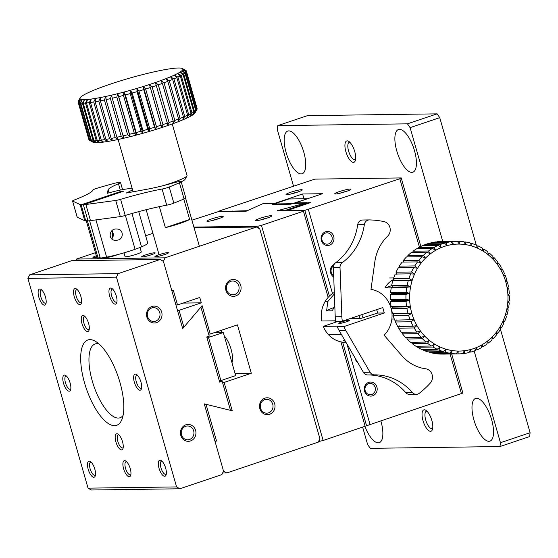 <?xml version="1.0" encoding="UTF-8"?>
<svg xmlns="http://www.w3.org/2000/svg" width="558" height="558" viewBox="0 0 558 558"><rect width="100%" height="100%" fill="white"/><g stroke="black" fill="none" stroke-linecap="round" stroke-linejoin="round"><path stroke-width="0.84" d="M318.59 441.357L319.567 441.343L319.211 440.081M258.431 228.117L257.88 226.206L193.905 227.092M319.567 441.343L323.145 440.492L261.458 225.355L257.88 226.206M323.145 440.492L462.882 393.062L451.673 353.981M261.458 225.355L303.461 211.21L304.828 210.387L277.152 210.771L305.142 203.203L293.194 203.37L290.725 204.2L272.13 204.458L274.599 203.628L262.651 203.796L246.162 211.203L218.492 211.587L219.852 210.771L314.851 179.125L401.188 177.925L420.844 246.462M191.924 220.18L218.492 211.587L247.257 210.708L263.746 203.3L275.415 203.133L302.596 193.982L322.517 193.703L295.342 202.861L307.012 202.7L279.021 210.268L285.94 210.171L308.183 202.68L310.394 202.652L288.158 210.143L294.136 210.059L292.65 210.561L304.828 210.387L329.401 296.103L304.828 210.387L399.828 178.741L419.449 247.173M260.453 218.192A8.447 0.942 164 0 1 271.865 215.932A8.447 0.942 164 0 1 264.032 219.05A8.447 0.942 164 0 1 255.731 220.556A8.447 0.942 164 0 1 260.453 218.192M211.747 218.862A8.447 0.942 164 0 1 223.165 216.609A8.447 0.942 164 0 1 215.332 219.726A8.447 0.942 164 0 1 207.032 221.233A8.447 0.942 164 0 1 211.747 218.862M365.148 426.34L340.931 341.866M335.323 322.315L334.891 320.815M328.174 297.379L303.461 211.21M336.62 321.269L336.781 321.82L336.62 321.269M342.612 342.166L366.515 425.524L342.612 342.166M267.442 217.976A6.919 0.774 -16 0 0 261.465 219.636A6.919 0.774 -16 0 0 260.572 219.95M218.743 218.652A6.919 0.774 -16 0 0 212.765 220.312A6.919 0.774 -16 0 0 211.866 220.626M306.635 199.053L291.681 203.879M306.537 198.732L288.828 198.976L274.055 203.956L273.818 204.437M274.055 203.956L291.764 203.705M401.188 177.925L399.828 178.741M450.083 354.002L461.515 393.878M339.522 191.554A8.447 0.942 164 0 1 350.933 189.295A8.447 0.942 164 0 1 343.1 192.412A8.447 0.942 164 0 1 334.8 193.919A8.447 0.942 164 0 1 339.522 191.554M290.816 192.231A8.447 0.942 164 0 1 302.234 189.971A8.447 0.942 164 0 1 294.394 193.089A8.447 0.942 164 0 1 286.101 194.596A8.447 0.942 164 0 1 290.816 192.231M288.158 210.143L288.291 210.617M308.365 203.335L308.183 202.68M285.94 210.171L286.08 210.652M279.021 210.268L279.16 210.743M295.342 202.861L295.475 203.335M263.746 203.3L263.885 203.775M232.149 210.917L232.288 211.398M308.407 209.543L332.498 293.564M346.971 344.042L370.094 424.68M368.796 382.356A7.038 6.473 -90.8 0 1 377.034 390.635A7.038 6.473 -90.8 0 1 366.334 394.241A7.038 6.473 -90.8 0 1 368.796 382.356M357.713 362.533A7.038 6.473 -90.8 0 1 355.097 358.027M333.726 276.942A7.038 6.473 -90.8 0 1 330.329 270.435A7.038 6.473 -90.8 0 1 334.228 264.283M325.614 231.758A7.038 6.473 -90.8 0 1 333.851 240.045A7.038 6.473 -90.8 0 1 323.152 243.644A7.038 6.473 -90.8 0 1 325.614 231.758M302.596 193.982L303.971 198.767M346.511 191.338A6.919 0.774 -16 0 0 340.533 192.998A6.919 0.774 -16 0 0 339.634 193.312M297.812 192.015A6.919 0.774 -16 0 0 291.834 193.675A6.919 0.774 -16 0 0 290.934 193.989M368.629 383.674A5.664 5.21 89.2 0 0 365.037 389.965A5.664 5.21 89.2 0 0 370.261 394.75A5.664 5.21 89.2 0 0 371.74 394.499A5.664 5.21 89.2 0 0 375.332 388.201A5.664 5.21 89.2 0 0 370.107 383.416A5.664 5.21 89.2 0 0 368.629 383.674M333.551 265.908A5.664 5.21 89.2 0 0 333.684 275.68M325.447 233.077A5.664 5.21 89.2 0 0 321.854 239.375A5.664 5.21 89.2 0 0 327.079 244.16A5.664 5.21 89.2 0 0 328.55 243.902A5.664 5.21 89.2 0 0 332.149 237.61A5.664 5.21 89.2 0 0 326.925 232.826A5.664 5.21 89.2 0 0 325.447 233.077M334.312 292.427A26.463 24.329 89.2 0 0 333.677 292.797A26.463 24.329 89.2 0 0 325.091 301.592A26.463 24.329 89.2 0 0 321.722 320.996L335.637 320.801M338.49 321.248L323.263 326.374A26.463 24.329 89.2 0 0 328.453 334.654A26.463 24.329 89.2 0 0 345.953 342.368L345.995 342.368M342.368 321.192A28.151 25.884 -90.8 0 1 341.866 316.679L335.219 316.77A28.151 25.884 89.2 0 0 335.728 321.282L342.368 321.192L382.767 307.584L384.309 312.961L343.909 326.57L337.269 326.66L338.762 326.158L323.263 326.374M334.821 306.007L332.233 310.841L326.604 310.918L327.79 301.557L334.368 293.913M341.866 316.679L340.017 267.519A5.629 5.175 -90.8 0 1 342.277 262.644A56.302 51.768 89.2 0 0 364.325 224.672A5.629 5.175 -90.8 0 1 369.368 219.908A5.629 5.175 -90.8 0 1 369.549 219.915A95.711 88.004 -90.8 0 1 383.897 221.561A8.447 7.763 -90.8 0 1 389.951 227.615A8.447 7.763 -90.8 0 1 387.629 236.18A42.792 39.346 89.2 0 0 374.857 261.695L370.979 289.379A26.463 24.329 -90.8 0 1 390.949 307.772A26.463 24.329 -90.8 0 1 384.113 335.198L401.788 355.62A42.792 39.346 89.2 0 0 425.656 368.789A8.447 7.763 -90.8 0 1 432.052 374.418A8.447 7.763 -90.8 0 1 430.232 383.137A95.711 88.004 -90.8 0 1 419.274 393.299A5.629 5.175 -90.8 0 1 416.317 394.36A5.629 5.175 -90.8 0 1 412.474 392.588A56.302 51.768 89.2 0 0 374.453 374.857A5.629 5.175 -90.8 0 1 370.045 372.228L345.855 330.594A28.151 25.884 -90.8 0 1 343.909 326.57M345.5 341.503L343.665 340.45L344.809 340.317M349.559 318.764L360.28 318.618L377.668 313.052L384.309 312.961M341.991 321.847A5.664 0.635 -16 0 0 338.776 323.375A5.664 0.635 -16 0 0 344.398 322.426A5.664 0.635 -16 0 0 349.671 320.257A5.664 0.635 -16 0 0 341.991 321.847M359.066 315.563A11.258 10.351 89.2 0 0 360.28 318.618M376.685 309.627L377.668 313.052M363.237 317.914A9.012 8.279 -90.8 0 1 361.891 314.614M333.921 307.577A14.076 1.569 -16 0 0 326.604 310.918M335.219 316.77L333.377 267.61A5.629 5.175 89.2 0 1 335.637 262.734A56.302 51.768 89.2 0 0 357.685 224.769L364.325 224.672M362.909 220.005A5.629 5.175 89.2 0 0 362.728 220.005A5.629 5.175 89.2 0 0 357.685 224.769M412.474 392.588L405.833 392.679A5.629 5.175 89.2 0 0 409.677 394.45L416.317 394.36M405.833 392.679A56.302 51.768 89.2 0 0 367.813 374.948L374.453 374.857M337.269 326.66A28.151 25.884 -90.8 0 0 339.215 330.692L363.404 372.319A5.629 5.175 89.2 0 0 367.813 374.948M176.593 486.911L116.448 277.159L27.9 278.386L88.045 488.145L176.593 486.911L179.836 488.773L221.84 474.621L223.542 471.098L215.06 441.517L216.539 441.015L206.014 404.306L232.261 410.786L224.128 382.432L251.309 373.274L237.429 324.868L210.247 334.026L202.122 305.679L183.889 327.141L179.069 310.325L201.305 302.834L199.764 297.456L177.521 304.947L173.357 290.425L171.878 290.92L163.396 261.339L182.675 328.571L200.901 307.109L209.229 336.139L206.76 336.969L219.713 382.153L222.182 381.316L230.51 410.353L204.263 403.866L223.542 471.098L226.785 472.954L222.614 473.017M38.83 297.135A8.447 3.188 71.4 0 1 40.922 289.365A8.447 3.188 71.4 0 1 45.17 296.068A8.447 3.188 71.4 0 1 45.847 303.984A8.447 3.188 71.4 0 1 42.527 304.131A8.447 3.188 71.4 0 1 38.83 297.135M63.507 383.186A8.447 3.188 71.4 0 1 65.593 375.415A8.447 3.188 71.4 0 1 69.848 382.125A8.447 3.188 71.4 0 1 70.517 390.035A8.447 3.188 71.4 0 1 67.204 390.181A8.447 3.188 71.4 0 1 63.507 383.186M115.89 441.859A8.447 3.188 71.4 0 1 117.975 434.089A8.447 3.188 71.4 0 1 122.23 440.792A8.447 3.188 71.4 0 1 122.906 448.709A8.447 3.188 71.4 0 1 119.586 448.855A8.447 3.188 71.4 0 1 115.89 441.859M81.963 323.535A8.447 3.188 71.4 0 1 84.049 315.765A8.447 3.188 71.4 0 1 88.303 322.468A8.447 3.188 71.4 0 1 88.973 330.385A8.447 3.188 71.4 0 1 85.66 330.531A8.447 3.188 71.4 0 1 81.963 323.535M74.249 296.64A8.447 3.188 71.4 0 1 76.341 288.87A8.447 3.188 71.4 0 1 80.589 295.58A8.447 3.188 71.4 0 1 81.266 303.489A8.447 3.188 71.4 0 1 77.946 303.636A8.447 3.188 71.4 0 1 74.249 296.64M109.668 296.152A8.447 3.188 71.4 0 1 111.76 288.381A8.447 3.188 71.4 0 1 116.008 295.084A8.447 3.188 71.4 0 1 116.685 303.001A8.447 3.188 71.4 0 1 113.365 303.147A8.447 3.188 71.4 0 1 109.668 296.152M134.345 382.202A8.447 3.188 71.4 0 1 136.431 374.432A8.447 3.188 71.4 0 1 140.686 381.142A8.447 3.188 71.4 0 1 141.355 389.052A8.447 3.188 71.4 0 1 138.042 389.198A8.447 3.188 71.4 0 1 134.345 382.202M159.023 468.26A8.447 3.188 71.4 0 1 161.109 460.49A8.447 3.188 71.4 0 1 165.363 467.192A8.447 3.188 71.4 0 1 166.033 475.109A8.447 3.188 71.4 0 1 162.72 475.256A8.447 3.188 71.4 0 1 159.023 468.26M123.604 468.748A8.447 3.188 71.4 0 1 125.689 460.978A8.447 3.188 71.4 0 1 129.944 467.688A8.447 3.188 71.4 0 1 130.614 475.597A8.447 3.188 71.4 0 1 127.301 475.744A8.447 3.188 71.4 0 1 123.604 468.748M88.185 469.243A8.447 3.188 71.4 0 1 90.27 461.473A8.447 3.188 71.4 0 1 94.525 468.176A8.447 3.188 71.4 0 1 95.195 476.093A8.447 3.188 71.4 0 1 91.882 476.239A8.447 3.188 71.4 0 1 88.185 469.243M84.537 382.893A45.045 16.984 71.4 0 1 95.669 341.454A45.045 16.984 71.4 0 1 118.345 377.229A45.045 16.984 71.4 0 1 121.937 419.428A45.045 16.984 71.4 0 1 104.255 420.209A45.045 16.984 71.4 0 1 84.537 382.893M116.448 277.159L118.15 273.636L29.602 274.864L27.9 278.386M118.15 273.636L160.153 259.484L163.396 261.339L165.091 257.817L256.513 227.022L259.756 228.878L319.901 438.637L318.206 442.159L226.785 472.954M151.95 306.481A8.447 7.763 89.2 0 0 149 320.745A8.447 7.763 89.2 0 0 161.841 316.421A8.447 7.763 89.2 0 0 151.95 306.481M185.884 424.805A8.447 7.763 89.2 0 0 182.933 439.069A8.447 7.763 89.2 0 0 195.774 434.745A8.447 7.763 89.2 0 0 185.884 424.805M88.045 488.145L91.289 490.001L179.836 488.773M29.602 274.864L71.605 260.712L160.153 259.484M41.766 290.034A6.919 2.609 -108.6 0 0 41.278 290.076A6.919 2.609 -108.6 0 0 40.769 296.675A6.919 2.609 -108.6 0 0 45.7 303.196A6.919 2.609 -108.6 0 0 46.112 302.938M66.444 376.085A6.919 2.609 -108.6 0 0 65.956 376.134A6.919 2.609 -108.6 0 0 65.446 382.725A6.919 2.609 -108.6 0 0 70.378 389.254A6.919 2.609 -108.6 0 0 70.789 388.989M118.826 434.759A6.919 2.609 -108.6 0 0 118.338 434.801A6.919 2.609 -108.6 0 0 117.829 441.399A6.919 2.609 -108.6 0 0 122.76 447.921A6.919 2.609 -108.6 0 0 123.172 447.662M84.9 316.435A6.919 2.609 -108.6 0 0 84.411 316.477A6.919 2.609 -108.6 0 0 83.895 323.075A6.919 2.609 -108.6 0 0 88.827 329.597A6.919 2.609 -108.6 0 0 89.245 329.339M77.185 289.546A6.919 2.609 -108.6 0 0 76.697 289.588A6.919 2.609 -108.6 0 0 76.188 296.179A6.919 2.609 -108.6 0 0 81.119 302.708A6.919 2.609 -108.6 0 0 81.531 302.443M112.604 289.051A6.919 2.609 -108.6 0 0 112.116 289.093A6.919 2.609 -108.6 0 0 111.607 295.691A6.919 2.609 -108.6 0 0 116.538 302.213A6.919 2.609 -108.6 0 0 116.95 301.955M137.282 375.109A6.919 2.609 -108.6 0 0 136.794 375.15A6.919 2.609 -108.6 0 0 136.285 381.749A6.919 2.609 -108.6 0 0 141.216 388.27A6.919 2.609 -108.6 0 0 141.627 388.005M161.953 461.159A6.919 2.609 -108.6 0 0 161.471 461.201A6.919 2.609 -108.6 0 0 160.955 467.799A6.919 2.609 -108.6 0 0 165.886 474.321A6.919 2.609 -108.6 0 0 166.305 474.063M126.533 461.654A6.919 2.609 -108.6 0 0 126.052 461.696A6.919 2.609 -108.6 0 0 125.536 468.295A6.919 2.609 -108.6 0 0 130.467 474.816A6.919 2.609 -108.6 0 0 130.886 474.551M91.114 462.143A6.919 2.609 -108.6 0 0 90.633 462.184A6.919 2.609 -108.6 0 0 90.117 468.783A6.919 2.609 -108.6 0 0 95.048 475.304A6.919 2.609 -108.6 0 0 95.467 475.046M98.982 343.923A38.948 14.689 -108.6 0 0 95.16 343.937A38.948 14.689 -108.6 0 0 92.286 381.058A38.948 14.689 -108.6 0 0 120.033 417.754A38.948 14.689 -108.6 0 0 123.081 415.459M219.482 381.358L222.182 381.316M151.769 307.946A6.919 6.368 89.2 0 0 147.382 315.64A6.919 6.368 89.2 0 0 153.764 321.478A6.919 6.368 89.2 0 0 155.563 321.171A6.919 6.368 89.2 0 0 159.951 313.477A6.919 6.368 89.2 0 0 153.569 307.639A6.919 6.368 89.2 0 0 151.769 307.946M185.702 426.27A6.919 6.368 89.2 0 0 181.308 433.964A6.919 6.368 89.2 0 0 187.69 439.802A6.919 6.368 89.2 0 0 189.49 439.495A6.919 6.368 89.2 0 0 193.884 431.801A6.919 6.368 89.2 0 0 187.502 425.963A6.919 6.368 89.2 0 0 185.702 426.27M207.025 337.911L223.326 332.568L214.195 332.701M208.546 337.548L220.884 380.577L219.364 380.933M220.884 380.577L235.664 375.597L223.326 332.568M221.945 332.589L221.289 330.308M231.019 279.844A8.447 7.763 89.2 0 0 228.069 294.108A8.447 7.763 89.2 0 0 240.91 289.783A8.447 7.763 89.2 0 0 231.019 279.844M264.952 398.168A8.447 7.763 89.2 0 0 262.002 412.432A8.447 7.763 89.2 0 0 274.836 408.107A8.447 7.763 89.2 0 0 264.952 398.168M194.135 227.887L256.513 227.022M95.439 252.683L76.544 259.051L75.769 260.656M145.645 235.769L152.934 233.314M175.903 304.968L177.521 304.947M201.305 302.834L183.045 303.085M177.444 310.346L179.069 310.325M182.271 327.162L183.889 327.141M208.629 334.047L210.247 334.026M235.058 373.504L251.309 373.274M224.267 335.86A16.893 6.368 71.4 0 1 231.089 349.259A16.893 6.368 71.4 0 1 231.975 362.735M222.509 382.453L224.128 382.432M204.395 404.327L206.014 404.306M214.921 441.043L216.539 441.015M76.544 259.051L165.091 257.817M158.925 254.713A7.038 0.781 164 0 1 168.439 252.83A7.038 0.781 164 0 1 161.911 255.431A7.038 0.781 164 0 1 154.998 256.687A7.038 0.781 164 0 1 158.925 254.713M145.645 254.894A7.038 0.781 164 0 1 155.159 253.018A7.038 0.781 164 0 1 148.63 255.613A7.038 0.781 164 0 1 141.718 256.868A7.038 0.781 164 0 1 145.645 254.894M117.822 254.56A7.038 0.781 164 0 1 110.889 256.722A7.038 0.781 164 0 1 106.299 257.364A7.038 0.781 164 0 1 106.25 257.196M96.708 257.112A7.038 0.781 164 0 1 93.012 257.545A7.038 0.781 164 0 1 96.325 255.787M140.009 247.459L141.293 251.944A8.447 0.942 164 0 1 136.494 254.225A8.447 0.942 164 0 1 125.055 256.603L123.981 252.858M230.838 281.309A6.919 6.368 89.2 0 0 226.45 289.002A6.919 6.368 89.2 0 0 232.832 294.84A6.919 6.368 89.2 0 0 234.632 294.533A6.919 6.368 89.2 0 0 239.019 286.84A6.919 6.368 89.2 0 0 232.637 281.002A6.919 6.368 89.2 0 0 230.838 281.309M264.764 399.633A6.919 6.368 89.2 0 0 260.377 407.326A6.919 6.368 89.2 0 0 266.759 413.171A6.919 6.368 89.2 0 0 268.558 412.857A6.919 6.368 89.2 0 0 272.946 405.171A6.919 6.368 89.2 0 0 266.571 399.326A6.919 6.368 89.2 0 0 264.764 399.633M163.564 254.929A5.664 0.635 -16 0 0 160.251 255.878M150.276 255.118A5.664 0.635 -16 0 0 146.97 256.066M114.857 255.606A5.664 0.635 -16 0 0 111.551 256.554M86.281 220.759L96.841 257.573A26.463 2.95 -16 0 0 98.075 258.075L100.098 257.391M89.594 220.738L100.287 258.04A26.463 2.95 -16 0 0 106.62 257.126A26.463 2.95 -16 0 0 135.092 249.3A26.463 2.95 -16 0 0 141.523 246.838A26.463 2.95 -16 0 0 147.71 242.981L138.726 211.635M98.075 258.075L87.278 220.424L85.786 220.926L81.161 204.793L121.56 191.185L121.742 191.833M111.572 238.719A7.317 6.731 89.2 0 0 111.677 231.082M81.161 204.793A28.151 3.139 164 0 1 80.122 204.57L72.61 201.068A5.629 0.628 164 0 1 72.547 201.006A5.629 0.628 164 0 1 74.402 199.966A56.302 6.277 -16 0 0 92.977 190.006A5.629 0.628 164 0 1 97.859 187.997A95.711 10.672 164 0 1 112.939 183.701A8.447 0.942 164 0 1 120.521 182.501A8.447 0.942 164 0 1 118.484 183.763A42.792 4.771 -16 0 0 108.126 189.818L107.248 193.312A26.463 2.95 164 0 1 132.288 189.197A26.463 2.95 164 0 1 126.101 193.054L146.782 189.288A42.792 4.771 -16 0 0 173.064 183.003A8.447 0.942 164 0 1 181.162 181.657A8.447 0.942 164 0 1 179.446 182.78A95.711 10.672 164 0 1 169.227 187.007A5.629 0.628 164 0 1 162.085 189.05A56.302 6.277 -16 0 0 120.591 199.325A5.629 0.628 164 0 1 115.708 200.468L85.855 204.493A28.151 3.139 164 0 1 83.372 204.758L87.997 220.898A28.151 3.139 164 0 0 90.48 220.626L85.855 204.493M117.871 229.094C123.695 229.854 123.681 239.005 117.961 240.066L116.162 240.324C107.575 240.958 108.677 228.382 116.601 228.982L117.871 229.094M121.56 191.185L123.771 191.15L83.372 204.758M111.886 230.886A5.664 5.21 -90.8 0 1 111.726 238.845M80.122 204.57L84.753 220.71A28.151 3.139 -16 0 0 85.786 220.926M84.753 220.71L77.241 217.201A5.629 0.628 -16 0 1 77.171 217.139L72.547 201.006M181.162 181.657L185.786 197.797A8.447 0.942 164 0 1 184.07 198.913A95.711 10.672 164 0 1 173.852 203.14A5.629 0.628 -16 0 1 166.716 205.184A56.302 6.277 -16 0 0 125.215 215.458L120.591 199.325M90.48 220.626L120.333 216.602A5.629 0.628 -16 0 0 125.215 215.458M500.47 329.394L530.1 432.715L529.626 436.558L499.975 446.546L500.449 442.703L474.154 351.01M476.302 245.101L439.753 117.654L437.088 113.853L307.409 115.652L277.758 125.641L277.284 129.484L293.48 185.967M442.752 241.488L410.109 127.642L439.753 117.654M530.1 432.715L500.449 442.703M362.651 427.184L367.624 444.552L370.296 448.346L499.975 446.546M437.088 113.853L407.438 123.841L277.758 125.641M410.109 127.642L407.438 123.841M411.825 172.38A22.522 8.496 71.4 0 1 397.184 152.285A22.522 8.496 71.4 0 1 398.461 129.526A22.522 8.496 71.4 0 1 413.701 148.156A22.522 8.496 71.4 0 1 412.843 172.206A22.522 8.496 71.4 0 1 411.825 172.38M488.934 441.301A22.522 8.496 71.4 0 1 474.3 421.206A22.522 8.496 71.4 0 1 475.576 398.447A22.522 8.496 71.4 0 1 490.81 417.077A22.522 8.496 71.4 0 1 489.952 441.127A22.522 8.496 71.4 0 1 488.934 441.301M380.891 421.039A22.522 8.496 71.4 0 1 379.273 442.661A22.522 8.496 71.4 0 1 378.247 442.836A22.522 8.496 71.4 0 1 364.897 426.431M301.139 173.915A22.522 8.496 71.4 0 1 286.498 153.82A22.522 8.496 71.4 0 1 287.782 131.06A22.522 8.496 71.4 0 1 303.015 149.69A22.522 8.496 71.4 0 1 302.157 173.747A22.522 8.496 71.4 0 1 301.139 173.915M347.229 140.874A11.258 4.248 71.4 0 1 348.666 141.334A11.258 4.248 71.4 0 1 354.337 150.276A11.258 4.248 71.4 0 1 355.23 160.83A11.258 4.248 71.4 0 1 346.867 154.559A11.258 4.248 71.4 0 1 347.229 140.874M431.85 420.495A11.258 4.248 71.4 0 1 432.345 429.751A11.258 4.248 71.4 0 1 423.396 421.911A11.258 4.248 71.4 0 1 425.775 410.256A11.258 4.248 71.4 0 1 431.85 420.495M355.599 159.344A9.123 3.439 71.4 0 1 355.097 159.651A9.123 3.439 71.4 0 1 354.686 159.721A9.123 3.439 71.4 0 1 348.75 151.581A9.123 3.439 71.4 0 1 349.273 142.353A9.123 3.439 71.4 0 1 349.685 142.283A9.123 3.439 71.4 0 1 349.859 142.29M432.715 428.265A9.123 3.439 71.4 0 1 432.206 428.572A9.123 3.439 71.4 0 1 431.794 428.642A9.123 3.439 71.4 0 1 425.866 420.495A9.123 3.439 71.4 0 1 426.382 411.274A9.123 3.439 71.4 0 1 426.968 411.211M80.136 103.028A56.302 6.277 164 0 1 79.02 102.77L89.817 140.421A56.302 6.277 -16 0 0 90.933 140.672L80.136 103.028L82.228 99.54A53.484 5.964 164 0 1 80.743 99.205L79.02 102.77M82.403 103.153L84.495 99.631A53.484 5.964 164 0 1 82.228 99.54L80.708 103.091L91.505 140.735A56.302 6.277 -16 0 0 93.2 140.804L82.403 103.153A56.302 6.277 164 0 1 80.708 103.091M78.685 102.63A56.302 6.277 164 0 1 78.169 102.198L88.966 139.849A56.302 6.277 -16 0 0 89.426 140.253A56.302 6.277 -16 0 0 89.482 140.281L78.685 102.63L80.743 99.205A53.484 5.964 164 0 1 80.052 98.627L78.169 102.198M88.91 139.653L78.085 101.988A56.302 6.277 164 0 1 78.176 101.382L80.171 97.817A53.484 5.964 164 0 1 80.171 97.817L80.171 97.824A53.484 5.964 164 0 1 81.098 96.785A53.484 5.964 164 0 1 82.821 95.544A53.484 5.964 164 0 1 85.311 94.121A53.484 5.964 164 0 1 88.534 92.537A53.484 5.964 164 0 1 92.426 90.814A53.484 5.964 164 0 1 96.932 88.98A53.484 5.964 164 0 1 101.988 87.069A53.484 5.964 164 0 1 107.506 85.102A53.484 5.964 164 0 1 113.4 83.114A53.484 5.964 164 0 1 119.579 81.14A53.484 5.964 164 0 1 125.948 79.208A53.484 5.964 164 0 1 132.399 77.346A53.484 5.964 164 0 1 138.844 75.588A53.484 5.964 164 0 1 145.164 73.963A53.484 5.964 164 0 1 151.267 72.484A53.484 5.964 164 0 1 157.063 71.194A53.484 5.964 164 0 1 162.448 70.099A53.484 5.964 164 0 1 167.351 69.22A53.484 5.964 164 0 1 171.683 68.571A53.484 5.964 164 0 1 175.379 68.16A53.484 5.964 164 0 1 178.386 67.999A53.484 5.964 164 0 1 180.653 68.09A53.484 5.964 164 0 1 182.145 68.425A53.484 5.964 164 0 1 182.347 68.522A53.484 5.964 164 0 1 182.836 69.004L186.316 71.005M78.085 101.988L80.052 98.627A53.484 5.964 164 0 1 80.171 97.824M185.737 70.378A56.302 6.277 164 0 1 185.8 70.406A56.302 6.277 164 0 1 186.26 70.81M186.093 71.912A56.302 6.277 164 0 1 185.395 72.686L196.193 110.338A56.302 6.277 -16 0 0 196.89 109.563L186.093 71.912L182.71 69.82A53.484 5.964 164 0 1 181.782 70.852L185.395 72.686M186.344 71.019L182.836 69.004A53.484 5.964 164 0 1 182.71 69.82L186.253 71.633L197.051 109.277A56.302 6.277 -16 0 0 197.141 108.671L186.344 71.019A56.302 6.277 164 0 1 186.253 71.633M184.991 73.028A56.302 6.277 164 0 1 183.701 73.956L194.498 111.607A56.302 6.277 -16 0 0 195.788 110.679L184.991 73.028L181.782 70.852A53.484 5.964 164 0 1 180.06 72.087L183.701 73.956M183.059 74.36A56.302 6.277 164 0 1 181.197 75.428L191.994 113.079A56.302 6.277 -16 0 0 193.856 112.012L183.059 74.36L180.06 72.087A53.484 5.964 164 0 1 177.57 73.51L181.197 75.428M176.837 77.576A56.302 6.277 164 0 1 173.915 78.866L184.712 116.517A56.302 6.277 -16 0 0 187.627 115.227L176.837 77.576L174.354 75.093A53.484 5.964 164 0 1 170.462 76.816L173.915 78.866M180.325 75.888L177.57 73.51A53.484 5.964 164 0 1 174.354 75.093L177.918 77.074L188.716 114.725A56.302 6.277 -16 0 0 191.122 113.539L180.325 75.888A56.302 6.277 164 0 1 177.918 77.074M172.638 79.41A56.302 6.277 164 0 1 169.262 80.784L180.053 118.436A56.302 6.277 -16 0 0 183.436 117.061L172.638 79.41L170.462 76.816A53.484 5.964 164 0 1 165.949 78.65L169.262 80.784M167.805 81.356A56.302 6.277 164 0 1 164.017 82.786L174.814 120.437A56.302 6.277 -16 0 0 178.602 119L167.805 81.356L165.949 78.65A53.484 5.964 164 0 1 160.899 80.568L164.017 82.786M156.54 85.458A56.302 6.277 164 0 1 152.118 86.943L162.915 124.587A56.302 6.277 -16 0 0 167.33 123.102L155.382 82.528A53.484 5.964 164 0 1 149.481 84.516L152.118 86.943M162.406 83.379L160.899 80.568A53.484 5.964 164 0 1 155.382 82.528L158.277 84.851L169.074 122.502A56.302 6.277 -16 0 0 173.203 121.03L162.406 83.379A56.302 6.277 164 0 1 158.277 84.851M150.283 87.543A56.302 6.277 164 0 1 145.652 89.022L156.449 126.673A56.302 6.277 -16 0 0 161.074 125.194L149.481 84.516A53.484 5.964 164 0 1 143.301 86.49L145.652 89.022M143.741 89.622A56.302 6.277 164 0 1 138.97 91.066L149.767 128.717A56.302 6.277 -16 0 0 154.538 127.266L143.741 89.622L143.301 86.49A53.484 5.964 164 0 1 136.933 88.422L138.97 91.066M130.223 93.591A56.302 6.277 164 0 1 125.397 94.909L136.194 132.553A56.302 6.277 -16 0 0 141.014 131.242L130.223 93.591L130.481 90.284A53.484 5.964 164 0 1 124.043 92.042L125.397 94.909M137.017 91.645L136.933 88.422A53.484 5.964 164 0 1 130.481 90.284L132.183 93.04L142.981 130.691A56.302 6.277 -16 0 0 147.814 129.296L137.017 91.645A56.302 6.277 164 0 1 132.183 93.04M123.457 95.425A56.302 6.277 164 0 1 118.721 96.639L129.519 134.29A56.302 6.277 -16 0 0 134.248 133.069L123.457 95.425L124.043 92.042A53.484 5.964 164 0 1 117.724 93.674L118.721 96.639M116.824 97.113A56.302 6.277 164 0 1 112.256 98.215L123.053 135.866A56.302 6.277 -16 0 0 127.622 134.764L116.824 97.113L117.724 93.674A53.484 5.964 164 0 1 111.614 95.146L112.256 98.215M104.402 99.973A56.302 6.277 164 0 1 100.363 100.796L111.161 138.44A56.302 6.277 -16 0 0 115.192 137.624L104.402 99.973L105.825 96.436A53.484 5.964 164 0 1 100.433 97.531L100.363 100.796M110.442 98.64L111.614 95.146A53.484 5.964 164 0 1 105.825 96.436L106.104 99.61L116.901 137.254A56.302 6.277 -16 0 0 121.239 136.285L110.442 98.64A56.302 6.277 164 0 1 106.104 99.61M98.794 101.096A56.302 6.277 164 0 1 95.125 101.751L105.922 139.402A56.302 6.277 -16 0 0 109.591 138.74L98.794 101.096L100.433 97.531A53.484 5.964 164 0 1 95.537 98.41L95.125 101.751M93.716 101.981A56.302 6.277 164 0 1 90.473 102.47L101.27 140.121A56.302 6.277 -16 0 0 104.513 139.633L93.716 101.981L95.537 98.41A53.484 5.964 164 0 1 91.198 99.059L90.473 102.47M85.458 103.021A56.302 6.277 164 0 1 83.205 103.146L94.002 140.79A56.302 6.277 -16 0 0 96.255 140.672L85.458 103.021L87.501 99.47A53.484 5.964 164 0 1 84.495 99.631L83.205 103.146M89.252 102.63L91.198 99.059A53.484 5.964 164 0 1 87.501 99.47L86.476 102.937L97.273 140.588A56.302 6.277 -16 0 0 100.042 140.281L89.252 102.63A56.302 6.277 164 0 1 86.476 102.937M89.817 140.421L93.081 142.234A53.484 5.964 -16 0 0 94.567 142.569L90.933 140.672M91.505 140.735L94.567 142.569A53.484 5.964 -16 0 0 96.834 142.66L93.2 140.804M89.426 140.253L92.872 142.137A53.484 5.964 -16 0 0 93.081 142.234L89.482 140.281M196.193 110.338L194.121 113.874A53.484 5.964 -16 0 0 195.049 112.842L196.89 109.563M197.051 109.277L195.049 112.842A53.484 5.964 -16 0 0 195.056 112.835L195.049 112.842M194.498 111.607L192.398 115.115A53.484 5.964 -16 0 0 194.121 113.874L195.788 110.679M191.994 113.079L189.908 116.538A53.484 5.964 -16 0 0 192.398 115.115L193.856 112.012M184.712 116.517L182.801 119.844A53.484 5.964 -16 0 0 186.693 118.122L187.627 115.227M188.716 114.725L186.693 118.122A53.484 5.964 -16 0 0 189.908 116.538L191.122 113.539M180.053 118.436L178.288 121.679A53.484 5.964 -16 0 0 182.801 119.844L183.436 117.061M174.814 120.437L173.238 123.59A53.484 5.964 -16 0 0 178.288 121.679L178.602 119M162.915 124.587L161.82 127.545A53.484 5.964 -16 0 0 167.714 125.557L167.33 123.102M169.074 122.502L167.714 125.557A53.484 5.964 -16 0 0 173.238 123.59L173.203 121.03M156.449 126.673L155.64 129.519A53.484 5.964 -16 0 0 161.82 127.545L161.074 125.194M149.767 128.717L149.272 131.451A53.484 5.964 -16 0 0 155.64 129.519L154.538 127.266M136.194 132.553L136.382 135.071A53.484 5.964 -16 0 0 142.82 133.313L141.014 131.242M142.981 130.691L142.82 133.313A53.484 5.964 -16 0 0 149.272 131.451L147.814 129.296M129.519 134.29L130.063 136.696A53.484 5.964 -16 0 0 136.382 135.071L134.248 133.069M123.053 135.866L123.953 138.175A53.484 5.964 -16 0 0 130.063 136.696L127.622 134.764M111.161 138.44L112.772 140.56A53.484 5.964 -16 0 0 118.163 139.465L115.192 137.624M116.901 137.254L118.163 139.465A53.484 5.964 -16 0 0 123.953 138.175L121.239 136.285M105.922 139.402L107.875 141.439A53.484 5.964 -16 0 0 112.772 140.56L109.591 138.74M101.27 140.121L103.537 142.088A53.484 5.964 -16 0 0 107.875 141.439L104.513 139.633M94.002 140.79L96.834 142.66A53.484 5.964 -16 0 0 99.84 142.499L96.255 140.672M97.273 140.588L99.84 142.499A53.484 5.964 -16 0 0 103.537 142.088L100.042 140.281M118.115 139.472L132.916 191.073A28.151 3.139 -16 0 0 133.181 191.366A28.151 3.139 -16 0 0 134.101 191.596M163.131 185.661A28.151 3.139 -16 0 0 186.958 175.944A28.151 3.139 -16 0 0 187.035 175.554L172.241 123.96M181.204 181.81A25.333 2.825 -16 0 0 185.033 179.369L186.958 175.944M159.351 206.641L165.377 227.657L189.657 219.482L183.791 199.039M189.657 219.482A20.548 2.288 164 0 1 165.377 227.657M130.063 136.696L117.724 93.674M136.382 135.071L124.043 92.042M149.272 131.451L136.933 88.422M142.82 133.313L130.481 90.284M155.64 129.519L143.301 86.49M161.82 127.545L149.481 84.516M406.566 306.356A56.302 51.768 -90.8 0 1 406.043 301.355L390.544 301.571A56.302 51.768 89.2 0 0 391.074 306.572L406.566 306.356L410.381 306.858A53.484 49.181 -90.8 0 1 409.677 300.183L406.043 301.355M407.996 313.261L411.846 313.387A53.484 49.181 -90.8 0 1 410.381 306.858L406.901 308.372L391.402 308.581A56.302 51.768 89.2 0 0 392.504 313.47L407.996 313.261A56.302 51.768 -90.8 0 1 406.901 308.372M405.945 299.318A56.302 51.768 -90.8 0 1 406.001 294.289L390.502 294.505A56.302 51.768 89.2 0 0 390.454 299.534L405.945 299.318L409.677 300.183A53.484 49.181 -90.8 0 1 409.753 293.466L406.001 294.289M406.14 292.252A56.302 51.768 -90.8 0 1 406.775 287.272L391.277 287.482A56.302 51.768 89.2 0 0 390.642 292.469L406.14 292.252L409.753 293.466A53.484 49.181 -90.8 0 1 410.597 286.819L406.775 287.272M407.145 285.271A56.302 51.768 -90.8 0 1 408.351 280.416L392.853 280.632A56.302 51.768 89.2 0 0 391.653 285.487L407.145 285.271L410.597 286.819A53.484 49.181 -90.8 0 1 412.202 280.339L408.351 280.416M408.951 278.484A56.302 51.768 -90.8 0 1 410.702 273.832L395.21 274.041A56.302 51.768 89.2 0 0 393.453 278.693L408.951 278.484L412.202 280.339A53.484 49.181 -90.8 0 1 414.538 274.124L410.702 273.832M411.525 271.99A56.302 51.768 -90.8 0 1 413.799 267.617L398.3 267.833A56.302 51.768 89.2 0 0 396.027 272.206L411.525 271.99L414.538 274.124A53.484 49.181 -90.8 0 1 417.579 268.286L413.799 267.617M414.824 265.908A56.302 51.768 -90.8 0 1 417.586 261.883L402.088 262.1A56.302 51.768 89.2 0 0 399.326 266.124L414.824 265.908L417.579 268.286A53.484 49.181 -90.8 0 1 421.269 262.909L417.586 261.883M418.8 260.328A56.302 51.768 -90.8 0 1 422.001 256.708L406.51 256.924A56.302 51.768 89.2 0 0 403.301 260.544L418.8 260.328L421.269 262.909A53.484 49.181 -90.8 0 1 425.545 258.075L422.001 256.708M423.389 255.334A56.302 51.768 -90.8 0 1 426.989 252.181L411.49 252.39A56.302 51.768 89.2 0 0 407.891 255.543L423.389 255.334L425.545 258.075A53.484 49.181 -90.8 0 1 430.351 253.869L426.989 252.181M428.516 251.002A56.302 51.768 -90.8 0 1 432.45 248.366L416.959 248.582A56.302 51.768 89.2 0 0 413.025 251.219L428.516 251.002L430.351 253.869A53.484 49.181 -90.8 0 1 435.603 250.347L432.45 248.366M434.11 247.403A56.302 51.768 -90.8 0 1 438.316 245.332L422.825 245.541A56.302 51.768 89.2 0 0 418.612 247.619L434.11 247.403L435.603 250.347A53.484 49.181 -90.8 0 1 441.225 247.571L438.316 245.332M440.074 244.606A56.302 51.768 -90.8 0 1 444.489 243.114L428.99 243.33A56.302 51.768 89.2 0 0 424.575 244.816L440.074 244.606L441.225 247.571A53.484 49.181 -90.8 0 1 447.118 245.59L444.489 243.114M446.309 242.632A56.302 51.768 -90.8 0 1 450.864 241.76L435.373 241.977A56.302 51.768 89.2 0 0 430.818 242.849L446.309 242.632L447.118 245.59A53.484 49.181 -90.8 0 1 453.201 244.418L450.864 241.76M452.733 241.537A56.302 51.768 -90.8 0 1 456.904 241.293A56.302 51.768 -90.8 0 1 457.351 241.286L459.367 244.09A53.484 49.181 -90.8 0 1 465.525 244.606L463.844 241.705A56.302 51.768 -90.8 0 0 459.227 241.314L459.367 244.09A53.484 49.181 -90.8 0 0 453.201 244.418L452.733 241.537L437.116 241.956M465.7 241.991A56.302 51.768 -90.8 0 1 470.234 243.002L471.58 245.959A53.484 49.181 -90.8 0 1 477.432 248.122L476.427 245.157A56.302 51.768 -90.8 0 0 472.047 243.532L471.58 245.959A53.484 49.181 -90.8 0 0 465.525 244.606L465.7 241.991L464.019 242.012M478.171 245.932A56.302 51.768 -90.8 0 1 482.328 248.143L482.984 251.065A53.484 49.181 -90.8 0 1 488.159 254.748L487.845 251.902A56.302 51.768 -90.8 0 0 483.967 249.147L482.984 251.065A53.484 49.181 -90.8 0 0 477.432 248.122L478.171 245.932L476.699 245.952M489.352 253.13A56.302 51.768 -90.8 0 1 492.881 256.387L492.874 259.1A53.484 49.181 -90.8 0 1 497.052 264.06L497.359 261.521A56.302 51.768 -90.8 0 0 494.235 257.81L492.874 259.1A53.484 49.181 -90.8 0 0 488.159 254.748L489.352 253.13L487.985 253.144M498.538 263.111A56.302 51.768 -90.8 0 1 501.217 267.226L500.624 269.549A53.484 49.181 -90.8 0 1 503.532 275.478L504.383 273.406A56.302 51.768 -90.8 0 0 502.2 268.963L500.624 269.549A53.484 49.181 -90.8 0 0 497.052 264.06L498.538 263.111L497.164 263.132M505.164 275.268A56.302 51.768 -90.8 0 1 506.817 279.97L505.736 281.762A53.484 49.181 -90.8 0 1 507.208 288.291L508.471 286.812A56.302 51.768 -90.8 0 0 507.375 281.923L505.736 281.762A53.484 49.181 -90.8 0 0 503.532 275.478L505.164 275.268L503.609 275.289M508.805 288.821A56.302 51.768 -90.8 0 1 509.328 293.822L507.906 294.966A53.484 49.181 -90.8 0 1 507.836 301.676L509.37 300.895A56.302 51.768 -90.8 0 0 509.426 295.859L507.906 294.966A53.484 49.181 -90.8 0 0 507.208 288.291L508.805 288.821M509.231 302.924A56.302 51.768 -90.8 0 1 508.596 307.911L506.992 308.33A53.484 49.181 -90.8 0 1 505.388 314.81L507.02 314.768A56.302 51.768 -90.8 0 0 508.226 309.913L506.992 308.33A53.484 49.181 -90.8 0 0 507.836 301.676L509.231 302.924M504.669 321.352L503.044 321.024A53.484 49.181 -90.8 0 1 500.01 326.862L501.572 327.56A56.302 51.768 -90.8 0 0 503.853 323.187L503.044 321.024A53.484 49.181 -90.8 0 0 505.388 314.81L506.42 316.7A56.302 51.768 -90.8 0 1 504.669 321.352L503.176 321.373M497.785 333.293L496.32 332.24A53.484 49.181 -90.8 0 1 492.037 337.074L493.37 338.469A56.302 51.768 -90.8 0 0 496.571 334.849L496.32 332.24A53.484 49.181 -90.8 0 0 500.01 326.862L500.547 329.269A56.302 51.768 -90.8 0 1 497.785 333.293L496.425 333.314M488.383 343.003L487.232 341.28A53.484 49.181 -90.8 0 1 481.979 344.802L482.921 346.811A56.302 51.768 -90.8 0 0 486.855 344.174L487.232 341.28A53.484 49.181 -90.8 0 0 492.037 337.074L491.982 339.85A56.302 51.768 -90.8 0 1 488.383 343.003L487.008 343.017M477.055 349.852L476.365 347.578A53.484 49.181 -90.8 0 1 470.471 349.559L470.882 352.063A56.302 51.768 -90.8 0 0 475.304 350.577L476.365 347.578A53.484 49.181 -90.8 0 0 481.979 344.802L481.261 347.774A56.302 51.768 -90.8 0 1 477.055 349.852L475.549 349.873M458.467 353.884A56.302 51.768 -90.8 0 1 458.02 353.891L442.529 354.107A56.302 51.768 89.2 0 0 442.968 354.1L458.467 353.884A56.302 51.768 -90.8 0 0 462.645 353.646L464.389 350.724A53.484 49.181 -90.8 0 0 470.471 349.559L469.062 352.544A56.302 51.768 -90.8 0 1 464.507 353.416L462.763 353.444M456.144 353.863A56.302 51.768 -90.8 0 1 451.534 353.479L436.035 353.688A56.302 51.768 89.2 0 0 440.646 354.079L456.144 353.863L458.223 351.052A53.484 49.181 -90.8 0 0 464.389 350.724L464.507 353.416M449.671 353.193A56.302 51.768 -90.8 0 1 445.138 352.182L429.639 352.398A56.302 51.768 89.2 0 0 434.173 353.409L449.671 353.193L452.064 350.543A53.484 49.181 -90.8 0 0 458.223 351.052L458.02 353.891M443.324 351.645A56.302 51.768 -90.8 0 1 438.944 350.019L423.445 350.236A56.302 51.768 89.2 0 0 427.826 351.861L443.324 351.645L446.009 349.189A53.484 49.181 -90.8 0 0 452.064 350.543L451.534 353.479M437.207 349.245A56.302 51.768 -90.8 0 1 433.043 347.041L417.544 347.257A56.302 51.768 89.2 0 0 421.709 349.461L437.207 349.245L440.157 347.027A53.484 49.181 -90.8 0 0 446.009 349.189L445.138 352.182M431.404 346.03A56.302 51.768 -90.8 0 1 427.533 343.275L412.034 343.491A56.302 51.768 89.2 0 0 415.912 346.246L431.404 346.03L434.598 344.077A53.484 49.181 -90.8 0 0 440.157 347.027L438.944 350.019M426.026 342.054A56.302 51.768 -90.8 0 1 422.497 338.79L406.998 339.006A56.302 51.768 89.2 0 0 410.528 342.27L426.026 342.054L429.423 340.401A53.484 49.181 -90.8 0 0 434.598 344.077L433.043 347.041M421.144 337.374A56.302 51.768 -90.8 0 1 418.012 333.656L402.52 333.872A56.302 51.768 89.2 0 0 405.645 337.59L421.144 337.374L424.715 336.049A53.484 49.181 -90.8 0 0 429.423 340.401L427.533 343.275M416.833 332.066A56.302 51.768 -90.8 0 1 414.162 327.958L398.663 328.167A56.302 51.768 89.2 0 0 401.335 332.282L416.833 332.066L420.537 331.089A53.484 49.181 -90.8 0 0 424.715 336.049L422.497 338.79M413.171 326.214A56.302 51.768 -90.8 0 1 410.988 321.771L395.496 321.987A56.302 51.768 89.2 0 0 397.673 326.43L413.171 326.214L416.965 325.6A53.484 49.181 -90.8 0 0 420.537 331.089L418.012 333.656M410.207 319.915A56.302 51.768 -90.8 0 1 408.554 315.207L393.062 315.423A56.302 51.768 89.2 0 0 394.715 320.125L414.05 319.671A53.484 49.181 -90.8 0 0 416.965 325.6L414.162 327.958M393.062 315.423L394.136 313.638L411.846 313.387A53.484 49.181 -90.8 0 0 414.05 319.671L410.988 321.771M411.846 313.387L408.554 315.207M391.402 308.581L392.672 307.109L391.074 306.572M390.544 301.571L391.967 300.434L390.454 299.534M394.136 313.638L392.504 313.47M390.502 294.505L392.044 293.717L390.642 292.469M391.277 287.482L392.888 287.063L391.653 285.487M392.853 280.632L394.492 280.583L393.453 278.693M396.829 274.369L396.027 272.206M399.709 267.812L399.326 266.124M403.455 262.079L403.301 260.544M407.863 256.903L407.891 255.543M412.871 252.376L413.025 251.219M418.388 248.561L418.612 247.619M424.324 245.52L424.575 244.816M430.602 243.309L430.818 242.849M456.904 241.293L441.406 241.509A56.302 51.768 89.2 0 0 437.235 241.747M429.639 352.398L429.388 351.84M423.445 350.236L423.173 349.441M417.544 347.257L417.314 346.225M412.034 343.491L411.895 342.249M406.998 339.006L406.998 337.569M402.52 333.872L402.716 332.261M398.663 328.167L399.256 325.844M395.496 321.987L396.34 319.915M493.37 338.469L492.01 338.49M470.492 243.553L472.047 243.532M457.393 241.342L459.227 241.314M492.874 257.824L494.235 257.81M482.558 249.168L483.967 249.147M500.763 268.984L502.2 268.963M501.572 327.56L500.17 327.581M470.882 352.063L469.278 352.084M482.921 346.811L481.491 346.832M391.772 285.64L384.936 287.942L391.214 287.851M384.936 287.942A20.548 18.895 -90.8 0 1 393.857 279.432M393.62 317.16A20.548 18.895 -90.8 0 1 393.264 316.986L393.557 316.979M394.492 280.583L412.202 280.339M392.888 287.063L410.597 286.819M392.044 293.717L409.753 293.466M391.967 300.434L409.677 300.183M392.672 307.109L410.381 306.858M327.79 301.557L325.091 301.592M334.326 292.79L333.677 292.797M341.412 334.472L328.453 334.654M339.215 330.692L345.855 330.594M342.277 262.644L335.637 262.734M340.017 267.519L333.377 267.61M363.404 372.319L370.045 372.228M131.967 213.498L141.523 246.838M135.092 249.3L125.376 215.416M95.948 219.894L106.62 257.126M108.991 192.831L108.126 189.818M72.61 201.068L77.241 217.201M120.333 216.602L115.708 200.468M162.085 189.05L166.716 205.184M169.227 187.007L173.852 203.14M184.07 198.913L179.446 182.78M118.484 183.763L120.298 190.083M369.368 219.908L362.728 220.005M133.034 191.792L132.288 189.197M120.521 182.501L122.565 189.636M182.347 68.522L185.8 70.406M133.732 191.666L133.181 191.366M199.213 245.604L185.591 198.097M159.058 254.671L146.161 209.71M391.855 319.057L394.283 319.023M389.589 277.982L393.718 277.926"/></g></svg>

